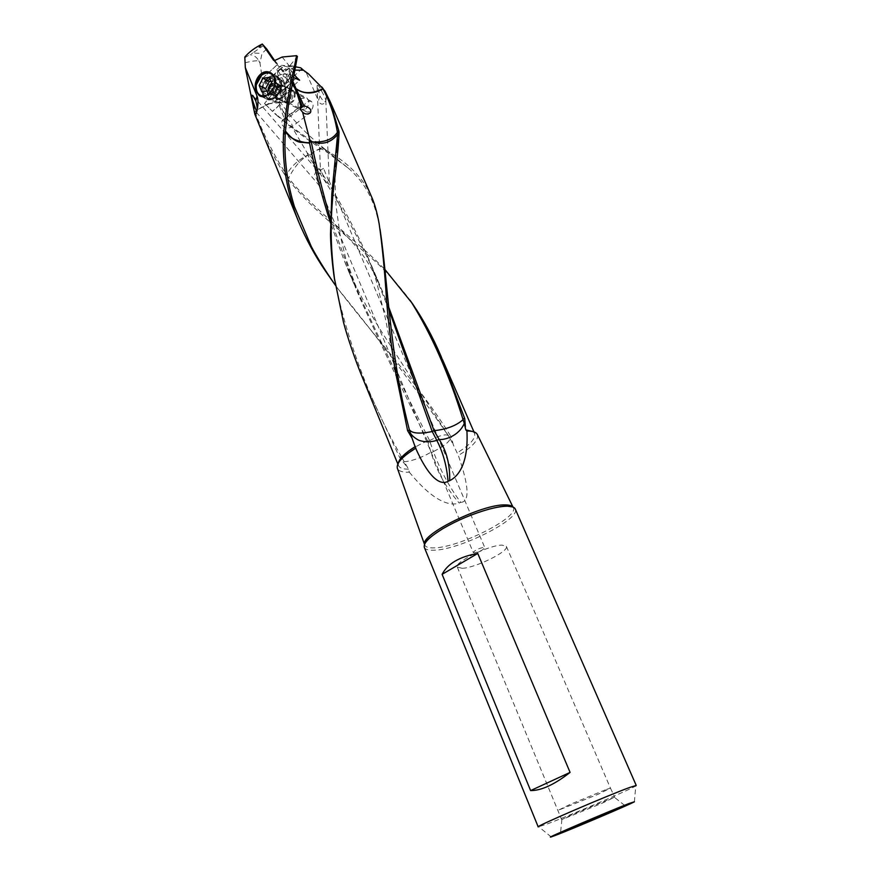 <?xml version="1.0" encoding="UTF-8"?>
<svg xmlns="http://www.w3.org/2000/svg" width="881" height="881" viewBox="0 0 881 881"><rect width="100%" height="100%" fill="white"/><g stroke="black" fill="none" stroke-linecap="round" stroke-linejoin="round"><path stroke-width="0.66" stroke-dasharray="4.41 3.3" d="M260.082 46.748L260.732 46.352C261.965 45.327 261.415 45.36 259.102 46.451C257.428 47.563 257.329 47.871 258.816 47.376L260.776 46.319M266.734 48.995L262.009 53.455L259.983 63.047L262.318 78.64L277.405 64.577L274.641 60.547M263.782 45.36L252.726 52.97L262.009 53.455M279.541 94.752L282.427 95.908L279.541 94.752L280.885 94.047L278.033 90.677L278.506 89.124L280.907 91.965L280.885 94.047M462.184 568.311L457.316 567.067C453.814 562.474 488.988 545.097 501.972 545.097L506.366 546.352C509.548 551.099 475.608 567.904 462.184 568.311M474.396 552.839L473.295 552.53C474.815 550.251 478.295 548.522 483.724 547.354L484.803 547.663C483.295 549.931 479.826 551.66 474.396 552.839M606.822 789.255L610.489 788.198L597.825 794.398L558.114 810.322L570.315 804.32L606.822 789.255M614.365 797.272L574.082 813.736L561.66 819.649L601.811 803.362L614.365 797.272L624.904 805.586M636.236 785.467L635.785 785.885C631.192 789.211 568.608 816.048 546.275 824.308L538.192 826.874M424.345 547.409C425.303 549.513 428.507 550.449 433.97 550.229C459.497 549.964 521.321 518.898 515.253 508.998M427.527 440.907L426.679 441.249C415.964 445.984 407.661 451.402 401.758 457.503L408.553 469.166L409.324 472.172L406.339 472.194C401.395 471.985 398.421 470.729 397.419 468.406M305.399 111.237C309.374 114.431 314.88 107.46 312.579 102.978L311.345 101.403C306.357 100.511 303.934 103.22 304.066 109.53L305.399 111.237L287.03 102.031L285.741 100.335C285.301 93.749 287.746 90.952 293.087 91.954L294.353 93.617C294.805 100.192 292.371 103 287.03 102.031M295.069 92.681C295.631 100.786 292.613 104.244 286.05 103.055L284.442 100.974C283.902 92.846 286.931 89.399 293.516 90.633L295.069 92.681M292.977 91.602L291.413 89.554C284.827 88.32 281.799 91.778 282.338 99.916L283.935 102.009C290.521 103.198 293.527 99.729 292.977 91.602M282.504 67.352L279.718 66.527L282.504 67.352L280.61 68.894L283.164 72.033L280.389 68.553L265.544 82.329L271.348 86.911L277.735 101.557C276.546 101.315 272.152 99.949 254.851 111.601L254.95 111.876C263.959 105.533 271.601 102.207 277.867 101.888L284.508 119.078L300.047 107.064M274.751 60.492L279.706 66.527L278.594 66.427L277.339 64.577M280.797 80.402C285.488 90.093 272.813 104.762 265.313 98.452L262.549 94.818C257.924 85.127 270.61 70.458 278.165 76.911L280.797 80.402M279.784 81.217L277.427 78.101C270.72 72.374 259.443 85.413 263.562 94.025L266.007 97.251C272.681 102.857 283.946 89.829 279.784 81.217M268.22 96.348C264.113 87.759 275.357 74.797 282.052 80.501L284.739 84.554C285.741 93.133 282.504 98.54 275.037 100.764L270.665 99.553L268.22 96.348M285.51 87.759L285.73 88.375C286.402 94.036 284.266 97.593 279.332 99.068L276.425 98.254L274.817 96.15C274.288 87.957 277.328 84.466 283.946 85.699L285.51 87.759M281.028 99.256C280.499 91.106 283.528 87.648 290.113 88.882L291.677 90.93C292.228 99.068 289.221 102.548 282.636 101.359L281.028 99.256M254.18 110.918L253.288 107.185M324.748 149.065L326.653 152.039C310.244 141.962 293.285 129.463 275.764 114.53L276.447 114.673C294.706 129.573 312.16 141.973 328.844 151.884L327.545 152.633L348.314 168.161L324.748 149.065C314.572 148.305 311.533 155.21 310.74 154.836L310.002 155.53L307.249 152.953L291.798 126.743C292.58 124.518 291.38 122.371 288.197 120.312L281.799 108.473L286.347 119.298L300.047 108.715M288.197 120.312L286.347 119.298M292.151 84.411L290.378 79.797L290.113 75.535C290.312 71.702 292.294 67.936 296.071 64.236M290.378 79.797L290.124 75.777C290.818 80.678 290.278 90.325 288.483 104.729M290.113 75.535L290.113 75.711C290.532 71.383 292.503 67.606 296.049 64.39M431.15 452.834L433.408 451.59L429.465 440.324L427.659 441.161L431.15 452.834C436.745 471.126 446.083 487.854 459.166 503.029L460.708 502.368C449.024 486.455 439.927 469.529 433.408 451.59C443.991 446.204 450.312 441.249 449.971 438.099L381.991 332.357C367.399 309.297 354.713 285.136 343.931 259.862L330.419 222.871M429.587 440.588L430.512 440.082C440.148 435.181 446.204 433.76 448.682 435.809L453.418 445.114L451.16 436.833L449.552 437.593L452.228 442.736M337.61 288.373C377.729 337.555 414.874 387.023 449.068 436.789M429.465 440.324C400.822 383.885 374.062 327.996 349.173 272.67L343.942 259.851M427.659 441.161L427.538 440.896C403.994 393.19 382.002 346.861 361.573 301.908L355.66 288.065L330.485 218.962M284.508 119.078L282.327 120.257L281.413 123.858C283.913 127.822 287.316 128.89 291.611 127.051L309.242 113.517M254.95 111.876C263.045 133.494 273.253 153.966 285.587 173.282L284.145 173.832L287.096 177.929C290.598 182.774 297.194 190.307 306.874 200.516C317.623 211.176 329.031 221.527 341.079 231.582L376.55 262.549C389.105 274.454 400.249 286.997 409.984 300.168M307.249 152.953L307.678 155.122L306.852 155.485C297.26 160.628 290.499 167.104 286.578 174.923L285.587 173.282M286.578 174.923L288.682 177.951C296.996 189.107 311.511 203.808 332.236 222.045L357.961 244.169C366.221 251.503 371.859 256.184 385.074 269.696M388.499 306.522L377.96 280.676C358.27 235.91 334.978 194.294 308.064 155.816L307.678 155.122L306.962 155.607C305.542 157.347 297.415 160.727 288.682 177.951M308.064 155.816L309.484 154.682M310.002 155.508C331.774 186.64 350.825 219.975 367.146 255.512L388.807 309.517M326.653 152.039L324.527 148.9C322.347 146.356 313.063 151.939 311.83 153.426L309.815 155.243M348.314 168.161C356.508 175.242 363.082 183.281 368.06 192.267C373.28 202.63 375.923 209.116 379.48 226.197M327.545 152.633L326.796 152.138M409.775 431.283L409.445 430.203M285.389 175.66L286.644 175.033M284.145 173.832C274.465 158.426 266.128 142.237 259.135 125.289M254.851 111.601L254.554 110.951M277.967 83.519L276.149 88.089L276.898 89.08L287.272 80.909C284.123 80.226 281.017 81.096 277.967 83.519M287.272 80.909L285.907 77.693C282.757 77.01 279.662 77.88 276.612 80.303L274.795 84.873L276.898 89.08M285.907 77.693L286.799 74.698L289.431 72.616L292.58 82.208M271.348 86.911L273.231 85.424C267.339 81.735 279.861 71.779 286.799 74.698M273.231 85.424L275.555 85.864M289.431 72.616L289.486 66.163L297.393 56.483M289.034 68.454L284.222 72.099L283.164 72.033L280.389 68.553M289.012 68.167L282.834 71.548M282.151 57.012L289.486 66.163M335.496 285.422L338.656 289.717C377.674 340.429 418.475 384.061 451.16 436.833M460.708 502.368C469.87 502.016 469.088 486.378 458.351 455.466L453.418 445.114M404.027 461.754C414.213 461.082 427.032 454.783 430.93 452.14M334.681 280.51C347.698 342.555 369.91 401.262 401.34 456.644L401.758 457.503M278.209 89.741C285.07 89.884 288.77 87.483 289.287 82.539L288.572 81.581L278.209 89.741L276.854 86.536L274.542 86.096L271.943 88.144L281.799 108.473M292.789 81.14L290.003 73.883L288.098 75.392L287.206 78.376L287.922 79.334L285.653 84.312L279.949 86.712L276.854 86.536M287.206 78.376L288.572 81.581M288.098 75.392C290.334 77.561 289.717 80.193 286.226 83.266L278.803 86.404L274.542 86.096M274.663 113.462L275.764 114.53M265.346 104.2L264.52 103.484L272.02 94.344L279.222 102.692L265.346 104.2L272.35 111.292C277.383 107.108 280.07 104.343 280.4 102.989C279.773 104.795 277.141 107.614 272.493 111.435M278.881 101.866L280.257 102.097L280.4 102.989M264.52 103.484L272.339 111.292M276.447 114.673L275.368 113.638M328.591 153.305L329.946 152.49L328.844 151.884M371.286 196.144C363.743 179.085 349.955 164.538 329.946 152.49M477.403 434.619C478.768 439.993 472.414 446.942 458.351 455.466M409.324 472.172C436.866 506.002 452.955 505.408 459.166 503.029M401.34 456.644L399.556 457.283L406.317 466.115M362.906 378.687L399.556 457.283M315.971 169.78L323.591 168.436L320.519 169.945L322.105 172.841L315.211 174.526L314.517 174.207L316.697 170.628L316.797 169.758L315.971 169.78C320.133 177.246 321.113 182.037 318.9 184.151L314.517 174.207M319.924 95.985C322.964 101.271 324.902 102.912 325.728 100.919L325.805 100.489C325.717 98.914 324.274 95.732 321.488 90.919C319.814 87.01 318.371 85.138 317.16 85.292L319.924 95.985L318.426 100.808C321.675 108.429 329.472 102.009 324.913 91.007M322.105 172.841C324.913 181.893 327.291 185.032 329.219 182.268L323.591 168.436M283.902 73.707C282.383 76.008 283.087 77.065 286.039 76.889C287.569 74.632 286.865 73.564 283.902 73.707L285.07 75.678M279.222 102.692L287.118 101.403L282.427 95.919L283.087 94.994L281.843 91.139L295.609 78.541M281.843 91.139L276.733 69.665L281.38 65.337L288.098 67.033L294.122 74.456M276.733 69.665L279.519 73.046L290.29 65.756L281.38 65.337M294.981 70.117L288.164 66.714L293.769 66.174L295.587 66.813M308.427 73.817L302.062 70.315L301.787 68.905M300.718 67.826L302.062 70.315M293.769 66.174L290.29 65.756M287.118 101.403L287.779 100.544L284.067 81.757C290.917 78.486 296.567 74.389 301.005 69.478M284.067 81.757L279.519 73.046M290.003 73.883L293.516 77.484M271.943 88.144L272.449 92.428L278.506 89.124M295.598 78.53L280.907 91.965M272.02 94.344L272.449 92.428M272.625 92.626L278.033 90.677M306.555 73.31L318.426 100.808M245.953 72.848L244.94 59.71M244.753 57.783L252.726 52.97M245.094 62.738C251.129 61.274 255.688 60.613 258.772 60.756C256.657 57.056 253.728 55.029 250.006 54.677M258.772 60.756L259.983 63.047M262.318 78.64L261.8 79.103C261.547 82.561 262.714 83.981 265.28 83.343L265.544 82.329M261.8 91.756L268.231 94.961L274.619 94.135L268.22 90.908M266.635 91.117L268.231 94.961M269.333 77.341L275.731 80.645L270.996 81.294M271.998 83.684L278.385 86.955L275.731 80.645M278.385 86.955L274.619 94.135M268.088 78.508C256.867 86.801 264.906 106.315 275.885 97.174L281.237 88.232L280.665 80.953C277.746 75.722 273.55 74.907 268.088 78.508M267.571 77.902C260.765 85.303 260.027 92.12 265.357 98.375C268.54 100.467 271.998 100.159 275.731 97.45L281.336 88.089L280.742 80.457L278.121 76.977C274.872 74.808 271.359 75.116 267.571 77.902M260.853 96.282C263.815 97.494 266.866 96.932 270.015 94.575C275.312 89.598 276.986 83.904 275.037 77.484L272.405 74.004L278.121 76.977M274.784 85.314L269.487 93.97L264.41 96.161M268.738 89.917L269.663 93.628L273.352 92.725L277.779 95.082L273.683 95.644L273.749 92.912L272.086 91.668L274.575 85.314L276.105 85.721L279.563 84.697L281.513 89.014L280.984 90.699L278.66 95.038L273.738 93.1L277.493 86.966L276.414 86.272L275.566 82.627L271.965 83.607M269.057 79.642C272.35 77.209 275.423 76.944 278.242 78.838C282.823 84.345 282.14 90.291 276.182 96.668C272.923 99.046 269.905 99.311 267.119 97.483C262.472 92.031 263.122 86.085 269.057 79.642M280.147 98.65L275.357 100.643L271.095 99.454C266.458 94.014 267.097 88.089 273.022 81.68C276.315 79.268 279.365 79.004 282.184 80.887L284.816 84.84C285.962 90.181 284.398 94.785 280.147 98.65M305.663 109.09C309.396 105.136 309.815 101.447 306.907 98.011L301.137 98.463C297.404 102.427 297.007 106.127 299.947 109.541L305.663 109.09M512.918 507.038L513.194 507.456C520.109 516.861 459.243 547.674 434.113 547.861C428.607 548.07 425.468 547.068 424.675 544.854L424.565 544.348M408.553 469.166L406.934 469.144C402.276 468.945 399.445 467.745 398.476 465.553L398.267 463.219M273.606 60.326L278.594 66.427M281.314 68.542L284.222 72.099M473.086 431.613L474.617 433.386C475.883 438.463 469.947 445.026 456.832 453.054M322.446 87.814L321.488 90.919M281.138 92.692L278.627 89.719M287.779 100.544L283.087 94.994M271.601 83.288L275.753 85.413M274.233 86.624L271.26 85.105M272.57 89.796L269.586 88.287M272.405 91.822L268.231 89.719M273.573 94.619L269.41 92.527M274.938 95.445L270.775 93.364M279.31 93.871L275.158 91.778M280.984 90.699L276.832 88.585M281.149 88.662L277.008 86.536M279.971 85.853L275.819 83.728M278.594 85.039L274.454 82.902M275.357 100.643L279.376 99.046C273.462 97.042 272.934 92.78 277.801 86.283C281.457 83.981 284.1 84.686 285.741 88.419L285.741 88.419C286.512 92.009 285.466 95.104 282.603 97.714L279.376 99.046L277.504 98.331L283.308 97.835C287.096 93.771 287.525 89.994 284.596 86.492L278.748 86.999C274.96 91.073 274.542 94.851 277.504 98.331L299.947 109.541M259.972 47.321L258.75 47.409M506.366 546.352L610.489 788.198M457.316 567.067L561.66 819.649M561.913 819.429L560.536 832.776M610.489 788.187L614.696 797.239M551.198 836.928L538.82 826.841M634.386 801.787L635.785 785.885M397.849 464.034L398.476 465.553C397.375 463.373 400.613 459.254 408.189 453.197M311.367 101.359L293.087 91.954M293.516 90.633L291.413 89.554M286.05 103.055L283.935 102.009M265.313 98.452L259.047 95.357M278.165 76.911L271.987 73.685M282.052 80.501L277.427 78.101M270.665 99.553L266.007 97.251M285.73 88.375L284.739 84.554M279.332 99.068L275.037 100.764M290.113 88.882L283.946 85.699M282.636 101.359L276.425 98.254M349.195 272.658L355.671 288.098M282.316 120.245L300.476 106.205M382.629 291.743C375.317 274.685 368.082 261.679 360.924 252.737C352.829 242.187 343.271 231.956 332.236 222.045M371.319 265.104L377.96 280.676M324.803 149.087L324.527 148.889C315.673 141.599 307.965 134.595 301.39 127.877C294.992 120.741 293.769 120.95 280.257 102.097L273.517 90.963M408.266 425.468C399.489 387.442 391.88 351.86 385.438 318.702L376.881 283.043C373.467 271.337 370.24 262.153 367.179 255.501M409.346 429.84L409.511 430.457M274.795 84.873L276.149 88.089M289.001 70.876L290.091 75.942M337.621 288.373L338.678 289.695M361.529 301.93L345.704 258.276L340.088 234.764L336.223 207.365C334.703 187.201 334.725 168.943 336.278 152.589M287.922 79.334L289.287 82.539M285.653 84.312L286.226 83.266M279.949 86.712L278.803 86.404M264.84 103.771L265.644 104.663M379.458 226.087L379.149 223.774M466.831 431.04C472.271 431.426 474.87 432.208 474.617 433.386L473.956 431.888M317.094 85.776L320.442 170.33M282.724 95.633L299.397 80.435M325.805 100.489L329.307 181.882M328.987 180.451L484.803 547.663M256.426 112.361L318.647 184.801L473.295 552.53M252.88 95.566L316.786 169.769M277.229 64.676L261.778 79.081M282.449 67.485L281.524 68.344M281.017 68.806L265.313 83.376M441.029 356.254L442.57 359.8M259.598 95.533L265.357 98.375M275.621 85.292L271.491 83.177M272.152 91.712L268.176 89.708M273.077 92.12L268.815 89.972M273.826 95.721L269.663 93.628M277.592 94.862L273.352 92.725M281.347 88.75L277.262 86.657M280.698 88.474L276.414 86.272M279.618 84.719L275.566 82.627M276.105 85.71L271.866 83.541M267.119 97.483L271.095 99.454M278.242 78.838L282.184 80.887M284.816 84.84L285.741 88.419L284.596 86.492L306.907 98.011"/><path stroke-width="1.32" d="M274.641 60.547L266.734 48.995L262.285 44.05C255.061 47.541 249.235 51.88 244.797 57.056L244.929 59.512M530.604 790.587L570.084 772.406C554.402 784.608 541.242 790.664 530.604 790.587L442.108 574.335L477.755 553.444L570.084 772.406M442.108 574.335C447.669 563.62 459.552 556.649 477.755 553.444M620.896 807.062L565.327 831.19C582.044 824.715 631.292 803.56 624.904 805.586L620.896 807.062M629.243 803.428L634.386 801.787C630.554 804.155 576.394 827.259 557.442 834.615L551.198 836.928C541.771 840.045 608.804 811.258 629.243 803.428M488.735 509.251C472.679 513.755 457.437 520.197 443.022 528.567C429.41 536.903 423.177 543.192 424.345 547.409L538.192 826.874C534.547 826.918 607.835 795.323 629.805 787.427L636.236 785.467L515.253 508.998C514.427 507.181 511.773 506.245 507.28 506.212C502.511 506.223 496.322 507.236 488.735 509.251C496.278 507.247 502.269 506.19 506.707 506.09L512.654 506.938M397.419 468.406L397.331 468.163C396.318 463.109 402.43 456.468 415.656 448.231L412.022 438.077L407.617 430.688L409.445 430.203L408.266 425.468C389.831 354.14 387.794 280.863 380.019 229.005M330.419 222.871C321.664 195.307 314.704 168.734 309.55 143.129L302.612 142.37C297.536 142.777 291.809 139 285.422 131.049L288.494 104.762L297.393 56.483L296.567 55.679L282.151 57.012L274.751 60.492L273.606 60.326L262.285 44.05M274.872 77.319C278.881 86.525 264.763 100.852 259.047 95.368L256.558 91.844C251.305 81.977 262.329 66.086 271.976 73.685L274.872 77.319M255.809 100.996L252.88 95.566L251.746 95.192C251.856 97.989 252.792 101.623 254.554 106.105L256.679 111.733C257.604 110.169 257.318 106.59 255.809 100.996L257.032 96.018L245.303 67.595L254.818 114.167L298.582 221.627C306.026 239.191 314.946 255.622 325.353 270.885L335.496 285.422M285.433 130.828C287.823 136.808 294.496 140.696 305.487 142.502L309.484 142.799L309.33 142.204L312.182 141.863C324.285 142.678 332.71 139.473 337.434 132.26L337.181 131.005L338.877 131.016L339.02 132.414C338.667 144.572 336.883 162.688 333.668 186.783C331.223 212.387 329.241 237.341 334.472 278.616L343.48 322.237C346.883 335.375 355.098 360.076 362.906 378.687L397.849 464.034M295.443 67.738L294.441 66.802C289.75 85.292 286.16 107.108 283.682 132.271L285.345 132.183L285.257 133.846C283.913 157.952 286.964 182.202 294.419 206.606L311.257 246.438C315.365 254.323 324.12 269.079 335.154 284.904M285.345 132.183L285.422 131.049M330.485 218.962C322.622 191.838 316.257 166.355 311.378 142.502M309.33 142.204L309.716 139.528L311.136 141.72L312.204 142.006C314.341 141.566 326.168 148.151 337.621 134.529L331.829 193.842L330.485 234.445C330.584 243.608 332.049 263.749 334.681 280.51L334.472 278.616M292.151 84.411L294.695 87.814L297.448 94.63L300.806 105.874L300.234 109.321L302.59 112.184L309.716 139.528M297.448 94.63L302.073 105.511L300.806 105.874M300.047 108.715L303.89 105.742L296.126 88.86C297.139 88.563 304.419 97.582 322.875 88.728L322.964 88.893C313.537 94.223 304.639 94.322 296.269 89.179M302.59 112.184C305.145 114.442 307.755 114.585 310.398 112.636C311.797 109.707 309.627 107.416 303.89 105.742M300.047 107.064L302.073 105.511M388.807 309.517L432.108 431.25L435.049 430.578C447.13 429.157 456.479 425.512 463.098 419.631L464.309 423.464C458.494 436.392 444.553 440.004 439.201 439.509L436.811 440.368C430.974 442.185 425.413 442.284 420.149 440.665C418.53 440.753 410.128 435.258 409.775 431.283M434.19 430.919L439.201 439.509M385.074 269.696L411.68 302.679C431.855 335.176 448.892 373.896 462.8 418.805L463.098 419.631M434.058 430.666L388.499 306.522M432.108 431.238L431.161 431.756C418.916 434.069 411.614 433.331 409.269 429.543M432.219 431.514L436.811 440.368C443.022 452.283 446.777 465.928 448.055 481.323C441.282 485.156 430.137 480.563 415.656 448.231M464.309 423.464L465.785 429.862L473.086 431.613M439.465 439.938C446.612 451.215 450.026 464.772 449.706 480.619C456.402 477.513 468.758 466.368 466.919 430.985L465.785 429.862M462.8 418.805L464.739 418.552L465.388 426.789M464.739 418.552L441.04 356.254C432.989 337.39 423.607 320.067 412.881 304.286L409.984 300.168M294.695 87.814L292.58 82.208M296.567 55.679L294.606 65.612L295.62 66.604M294.441 66.802L294.595 65.612M285.257 133.846L283.506 133.923L283.682 132.271M283.506 133.923C282.096 164.571 287.129 193.798 298.604 221.616M337.621 134.529L337.434 132.26M322.964 88.893C329.703 101.293 334.45 115.323 337.181 131.005M296.126 88.86L292.789 81.14M407.617 430.688L394.952 369.348C390.856 342.896 388.058 319.825 386.561 300.135C384.689 270.599 382.222 245.138 379.149 223.752C377.134 212.519 374.513 203.313 371.286 196.144L330.056 101.392M409.445 430.203L412.022 438.077M449.706 480.619L448.055 481.323M466.919 430.985L469.837 431.073C473.78 431.426 476.269 432.538 477.282 434.388L477.403 434.619M339.02 132.414L337.456 132.348M322.875 88.728L324.913 91.007L330.045 101.403L338.877 131.016M323.184 88.706L321.708 86.9M322.732 88.397L308.427 73.817L303.449 70.194L294.981 70.117M295.609 78.541L296.732 77.506L299.606 80.237L293.516 77.484M294.122 74.456L296.732 77.506M295.587 66.813L300.718 67.826L303.449 70.194M257.032 96.018C259.653 102.559 256.03 117.955 254.818 114.167M245.303 67.595L244.918 59.038M244.94 59.71L244.797 57.056M262.923 78.222L259.179 85.413L261.8 91.756L268.22 90.908L271.998 83.684L269.333 77.341L262.923 78.222L269.344 81.515L270.996 81.294M259.179 85.413L265.61 88.662L266.635 91.117M265.61 88.662L269.344 81.515M264.41 96.161C258.496 95.974 255.776 92.208 256.239 84.884L261.822 74.94C258.75 77.517 256.856 80.898 256.14 85.072C255.578 89.73 256.734 93.221 259.598 95.533L260.853 96.282M262.23 74.775C267.538 71.636 271.546 72.594 274.288 77.638L274.784 85.314M262.417 74.5C265.952 72.154 269.223 71.934 272.218 73.861M271.965 83.607L271.491 83.177L270.071 84.499L268.408 87.682L267.989 89.609L268.738 89.917M424.565 544.348C420.578 534.282 482.876 503.734 505.496 504.923C509.317 504.956 511.795 505.661 512.918 507.038M398.267 463.219C399.291 458.527 405.04 452.933 415.491 446.447M253.794 109.2L254.554 106.105M271.26 85.105L270.071 84.499M269.586 88.287L268.408 87.682M443.022 528.567C431.294 535.912 425.182 541.088 424.686 544.095M408.189 453.197L415.909 448.066M309.242 113.517L310.398 112.636M412.892 304.286L411.68 302.679M336.278 152.589L337.423 139.418M397.331 468.163L424.532 544.447M477.282 434.388L513.006 507.071M244.808 57.199L244.852 58.542M442.57 359.8L473.956 431.888"/></g></svg>
